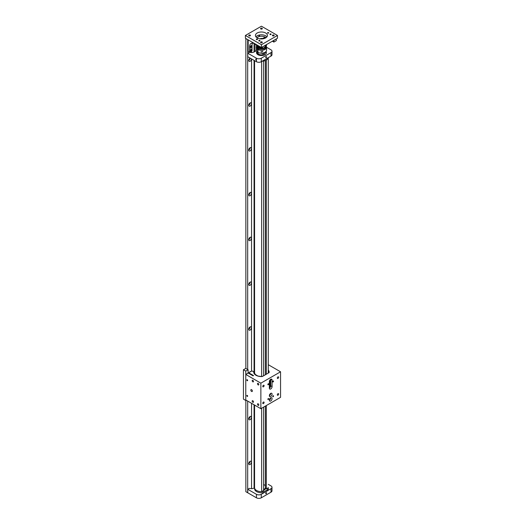 <?xml version="1.0" encoding="UTF-8"?>
<svg xmlns="http://www.w3.org/2000/svg" width="524" height="524" viewBox="0 0 524 524"><rect width="100%" height="100%" fill="white"/><g stroke="black" fill="none" stroke-linecap="round" stroke-linejoin="round"><path stroke-width="0.79" d="M249.588 461.736A1.159 0.668 -60 0 1 248.848 463.019M249.588 416.94A1.159 0.668 -60 0 1 248.848 418.224M249.588 327.349A1.159 0.668 -60 0 1 248.848 328.633M249.588 282.547A1.159 0.668 -60 0 1 248.848 283.831M249.588 237.752A1.159 0.668 -60 0 1 248.848 239.036M249.588 192.956A1.159 0.668 -60 0 1 248.848 194.24M249.588 148.161A1.159 0.668 -60 0 1 248.848 149.445M249.588 103.359A1.159 0.668 -60 0 1 248.848 104.643M249.588 58.564A1.159 0.668 -60 0 1 248.848 59.847M250.105 464.467A1.932 1.113 120 0 0 251.369 462.771A1.932 1.113 120 0 0 251.075 461.225A1.932 1.113 120 0 0 250.105 461.316A1.932 1.113 120 0 0 248.848 463.019A1.932 1.113 120 0 0 249.142 464.565A1.932 1.113 120 0 0 250.105 464.467M250.131 461.303A1.932 1.113 -60 0 1 248.769 463.694A1.932 1.113 -60 0 1 248.743 463.714M250.105 419.672A1.932 1.113 120 0 0 251.369 417.975A1.932 1.113 120 0 0 251.075 416.429A1.932 1.113 120 0 0 250.105 416.521A1.932 1.113 120 0 0 248.848 418.224A1.932 1.113 120 0 0 249.142 419.77A1.932 1.113 120 0 0 250.105 419.672M250.131 416.508A1.932 1.113 -60 0 1 248.769 418.899A1.932 1.113 -60 0 1 248.743 418.912M250.799 371.542A1.932 1.113 120 0 0 250.105 371.726A1.932 1.113 120 0 0 249.417 372.341M250.105 330.081A1.932 1.113 120 0 0 251.369 328.378A1.932 1.113 120 0 0 251.075 326.832A1.932 1.113 120 0 0 250.105 326.93A1.932 1.113 120 0 0 248.848 328.627A1.932 1.113 120 0 0 249.142 330.172A1.932 1.113 120 0 0 250.105 330.081M250.131 326.911A1.932 1.113 -60 0 1 248.769 329.308A1.932 1.113 -60 0 1 248.743 329.321M250.105 285.279A1.932 1.113 120 0 0 251.369 283.582A1.932 1.113 120 0 0 251.075 282.036A1.932 1.113 120 0 0 250.105 282.128A1.932 1.113 120 0 0 248.848 283.831A1.932 1.113 120 0 0 249.142 285.377A1.932 1.113 120 0 0 250.105 285.279M250.131 282.115A1.932 1.113 -60 0 1 248.769 284.506A1.932 1.113 -60 0 1 248.743 284.525M250.105 240.483A1.932 1.113 120 0 0 251.369 238.787A1.932 1.113 120 0 0 251.075 237.241A1.932 1.113 120 0 0 250.105 237.333A1.932 1.113 120 0 0 248.848 239.036A1.932 1.113 120 0 0 249.142 240.582A1.932 1.113 120 0 0 250.105 240.483M250.131 237.32A1.932 1.113 -60 0 1 248.769 239.71A1.932 1.113 -60 0 1 248.743 239.723M250.105 195.688A1.932 1.113 120 0 0 251.369 193.985A1.932 1.113 120 0 0 251.075 192.439A1.932 1.113 120 0 0 250.105 192.537A1.932 1.113 120 0 0 248.848 194.234A1.932 1.113 120 0 0 249.142 195.779A1.932 1.113 120 0 0 250.105 195.688M250.131 192.524A1.932 1.113 -60 0 1 248.769 194.915A1.932 1.113 -60 0 1 248.743 194.928M250.105 150.892A1.932 1.113 120 0 0 251.369 149.189A1.932 1.113 120 0 0 251.075 147.644A1.932 1.113 120 0 0 250.105 147.742A1.932 1.113 120 0 0 248.848 149.438A1.932 1.113 120 0 0 249.142 150.984A1.932 1.113 120 0 0 250.105 150.892M250.131 147.722A1.932 1.113 -60 0 1 248.769 150.119A1.932 1.113 -60 0 1 248.743 150.133M250.105 106.09A1.932 1.113 120 0 0 251.369 104.394A1.932 1.113 120 0 0 251.075 102.848A1.932 1.113 120 0 0 250.105 102.94A1.932 1.113 120 0 0 248.848 104.643A1.932 1.113 120 0 0 249.142 106.189A1.932 1.113 120 0 0 250.105 106.09M250.131 102.927A1.932 1.113 -60 0 1 248.769 105.317A1.932 1.113 -60 0 1 248.743 105.331M250.184 58.105A1.932 1.113 120 0 0 250.105 58.144A1.932 1.113 120 0 0 248.848 59.847A1.932 1.113 120 0 0 249.142 61.393A1.932 1.113 120 0 0 250.105 61.295A1.932 1.113 120 0 0 251.468 58.852M250.131 58.131A1.932 1.113 -60 0 1 248.769 60.522A1.932 1.113 -60 0 1 248.743 60.535M245.861 38.534L245.861 368.451M245.861 400.428L245.861 491.748L247.76 492.75M247.682 39.582L247.682 369.499M247.682 401.083L247.682 492.796M251.559 51.038L251.559 52.557M251.559 58.904L251.559 371.103M251.559 403.323L251.559 488.643M261.633 408.248L261.633 491.643A6.858 3.963 0 0 1 256.583 490.484A6.858 3.963 0 0 1 254.572 487.687A6.858 3.963 180 0 0 258.339 491.224A6.858 3.963 180 0 0 265.498 490.877A6.858 3.963 180 0 0 268.288 487.687L268.288 487.805A6.858 3.963 0 0 0 268.288 487.687A6.858 3.963 0 0 0 268.288 487.569M268.288 57.673L268.288 372.937L268.288 57.673M265.354 406.1L265.354 487.268L266.316 488.944L268.288 487.805M265.354 485.866A4.107 2.371 0 0 0 264.338 484.89A4.107 2.371 0 0 0 263.605 484.556M261.633 376.573L261.633 61.511M261.633 491.643L263.605 490.51L263.605 407.115M266.316 60.077L266.316 374.228M266.316 405.55L266.316 488.944M263.605 375.643L263.605 61.053M265.354 374.784L265.354 60.542M262.111 61.236A6.858 3.963 0 0 0 268.255 57.692M267.312 58.236A6.858 3.963 180 0 1 264.954 59.598M265.91 52.616A4.867 2.81 180 0 1 266.244 53.284M256.616 53.284A4.867 2.81 180 0 1 256.95 52.616M265.766 488.329A4.598 2.653 180 0 1 264.155 489.586A4.598 2.653 180 0 1 263.605 489.789A4.598 2.653 0 0 0 265.766 488.329M263.605 490.025A4.598 2.653 -0 0 0 264.155 489.822A4.598 2.653 -0 0 0 265.766 488.565M254.572 405.059L254.572 488.787A6.858 3.963 -0 0 0 258.339 492.318A6.858 3.963 -0 0 0 265.498 491.971A6.858 3.963 -0 0 0 268.288 488.787L268.288 487.687M265.766 487.811A4.598 2.653 180 0 1 263.605 489.272M263.605 484.602A4.598 2.653 180 0 1 264.247 484.844M265.524 51.994A4.598 2.653 180 0 1 266.028 53.199A4.598 2.653 180 0 1 265.825 53.972M257.035 53.972A4.598 2.653 180 0 1 256.839 53.199A4.598 2.653 180 0 1 257.336 51.994M257.952 52.04A3.917 2.26 0 0 0 257.959 52.053L257.651 52.21A5.129 2.961 180 0 1 256.302 50.206L256.465 48.974M261.967 53.153L262.229 53.219A3.917 2.26 0 0 0 263.539 52.911M265.262 52.177L263.579 54.863L263.579 52.898M262.229 53.219L262.229 55.19A3.917 2.26 0 0 0 263.579 54.863M262.229 55.19L258.155 54.214L258.155 52.492M257.598 52.177L257.598 53.435A3.917 2.26 0 0 0 258.155 54.214M264.594 36.85A6.858 3.963 60 0 1 265.629 37.322L266.133 37.61M272.362 41.206L273.869 42.084L273.816 40.368M273.869 42.084L276.292 40.682L276.292 38.999L273.869 40.4M250.832 50.782A0.884 0.511 120 0 0 251.415 50.003A0.884 0.511 120 0 0 251.278 49.295A0.884 0.511 120 0 0 250.832 49.335A0.884 0.511 120 0 0 250.256 50.121A0.884 0.511 120 0 0 250.393 50.828A0.884 0.511 120 0 0 250.832 50.782M250.832 47.985A0.884 0.511 120 0 0 251.415 47.206A0.884 0.511 120 0 0 251.278 46.492A0.884 0.511 120 0 0 250.832 46.538A0.884 0.511 120 0 0 250.256 47.317A0.884 0.511 120 0 0 250.393 48.025A0.884 0.511 120 0 0 250.832 47.985M248.166 39.863L248.166 51.319L249.621 52.158L249.621 46.557A6.858 3.963 60 0 1 251.042 43.42A6.858 3.963 60 0 1 254.474 43.761L262.714 48.522L262.662 46.806M262.714 48.522L265.137 47.121L265.137 45.437L262.714 46.839M252.476 43.106A6.858 3.963 -120 0 0 252.044 45.162L252.044 50.763L249.621 52.158M266.919 36.857A6 3.465 0 0 0 265.675 35.809A6 3.465 0 0 0 255.941 36.857M265.675 33.012A6 3.465 0 0 0 259.131 32.259A6 3.465 0 0 0 255.43 35.462A6 3.465 0 0 0 257.186 37.911A6 3.465 0 0 0 263.729 38.658A6 3.465 0 0 0 267.43 35.462A6 3.465 0 0 0 265.675 33.012M270.954 34.021A0.609 0.354 0 0 0 270.089 34.519A0.609 0.354 0 0 0 270.954 34.021M268.53 32.619A0.609 0.354 0 0 0 267.666 33.117A0.609 0.354 0 0 0 268.53 32.619M257.376 39.058A0.609 0.354 0 0 0 256.511 39.555A0.609 0.354 0 0 0 257.376 39.058M259.799 40.459A0.609 0.354 0 0 0 258.935 40.957A0.609 0.354 0 0 0 259.799 40.459M262.052 28.263A0.884 0.511 0 0 0 261.096 28.152A0.884 0.511 0 0 0 260.552 28.624A0.884 0.511 0 0 0 260.808 28.984A0.884 0.511 0 0 0 261.771 29.095A0.884 0.511 0 0 0 262.314 28.624A0.884 0.511 0 0 0 262.052 28.263M250.217 35.101A0.884 0.511 0 0 0 249.254 34.99A0.884 0.511 0 0 0 248.71 35.462A0.884 0.511 0 0 0 248.972 35.822A0.884 0.511 0 0 0 249.928 35.927A0.884 0.511 0 0 0 250.472 35.462A0.884 0.511 0 0 0 250.217 35.101M262.052 41.933A0.884 0.511 0 0 0 261.096 41.822A0.884 0.511 0 0 0 260.552 42.293A0.884 0.511 0 0 0 260.808 42.654A0.884 0.511 0 0 0 261.771 42.765A0.884 0.511 0 0 0 262.314 42.293A0.884 0.511 0 0 0 262.052 41.933M273.888 35.101A0.884 0.511 0 0 0 272.932 34.99A0.884 0.511 0 0 0 272.388 35.462A0.884 0.511 0 0 0 272.644 35.822A0.884 0.511 0 0 0 273.607 35.927A0.884 0.511 0 0 0 274.15 35.462A0.884 0.511 0 0 0 273.888 35.101M245.396 35.462L261.43 26.2L277.471 35.462L261.43 44.717L245.396 35.462L245.396 38.259L261.43 47.52L261.43 44.717M261.43 47.52L277.471 38.259L277.471 35.462M265.576 47.415A4.618 2.666 180 0 1 264.699 48.123A4.618 2.666 180 0 1 258.168 48.123A4.618 2.666 180 0 1 257.284 47.415M260.146 47.036L257.284 45.647M261.836 48.011L257.284 46.531M265.576 46.531L265.137 46.944M265.576 45.647L265.137 46.066M260.212 38.855A1.349 0.779 180 0 1 260.474 38.632A1.349 0.779 180 0 1 262.223 38.553L262.223 38.894M256.721 47.579C256.282 46.734 256.229 47.442 256.563 49.695L256.302 49.813M256.308 47.481L256.302 47.298A5.129 2.961 180 0 1 256.505 46.472M257.651 52.21L257.651 49.302A5.129 2.961 180 0 1 256.302 47.298M266.356 46.472A5.129 2.961 180 0 1 266.559 47.298A5.129 2.961 180 0 1 265.059 49.394A5.129 2.961 180 0 1 257.959 49.479L257.959 52.387A5.129 2.961 180 0 0 265.059 52.302A5.129 2.961 180 0 0 266.559 50.206L266.559 47.298M265.923 37.754A5.129 2.961 0 0 0 257.801 37.093A5.129 2.961 0 0 0 256.937 37.754M262.76 51.614L261.004 51.706L262.76 51.614L262.531 51.254M261.299 52.105L261.004 51.706M256.812 46.944A4.618 2.666 0 0 0 258.319 48.915L258.319 49.177A4.618 2.666 0 0 0 258.325 49.184L257.959 49.479M266.048 46.944L266.048 47.298A4.618 2.666 180 0 1 264.699 49.184A4.618 2.666 180 0 1 258.325 49.269M262.066 48.149L257.985 47.35L256.616 45.791M256.649 45.018L260.493 47.239M261.345 47.73L256.563 44.966M262.223 38.553L264.332 37.689M264.332 37.335L264.64 37.512L262.524 38.868M257.651 49.302L258.319 48.915M264.875 47.789L262.734 48.509L257.985 47.789M257.985 46.027L259.354 46.577M266.244 45.791L264.155 47.691M265.137 46.302L266.244 44.907M265.963 51.594A4.919 2.836 180 0 1 266.349 52.701A4.919 2.836 180 0 1 263.31 55.321A4.919 2.836 180 0 1 257.952 54.706A4.919 2.836 180 0 1 256.511 52.701A4.919 2.836 180 0 1 256.898 51.594M266.133 56.671A0.609 0.354 120 0 0 266.133 57.666A0.609 0.354 120 0 0 266.133 56.671M255.705 59.094L255.987 60.024L255.705 59.094M256.367 50.697L254.343 51.863A4.113 2.378 180 0 1 249.417 52.256L247.76 53.212L256.439 58.216A3.432 1.978 0 0 0 261.286 58.216L270.987 52.616A3.432 1.978 0 0 0 271.989 51.214A3.432 1.978 0 0 0 270.987 49.819L266.559 47.265M247.76 53.212L247.76 56.71L256.439 61.714A3.432 1.978 0 0 0 261.286 61.714L261.286 58.216M270.987 52.616L270.987 56.114A3.432 1.978 0 0 0 271.989 54.719L271.989 51.214M270.987 56.114L261.286 61.714M266.133 493.746A0.609 0.354 120 0 0 266.133 492.75A0.609 0.354 120 0 0 266.133 493.746M268.288 484.346L270.987 485.899A3.432 1.978 180 0 1 271.989 487.3L271.989 490.798A3.432 1.978 180 0 1 270.987 492.2L261.286 497.8A3.432 1.978 180 0 1 256.439 497.8L247.76 492.796L247.76 489.292L256.439 494.302L256.439 497.8M254.572 487.818L254.343 487.949A4.113 2.378 180 0 1 249.417 488.342L247.76 489.292M261.286 497.8L261.286 494.302A3.432 1.978 180 0 1 256.439 494.302M261.286 494.302L264.954 492.18M267.312 490.818L270.987 488.702L270.987 492.2M271.989 487.3A3.432 1.978 180 0 1 270.987 488.702M273.135 396.734A0.609 0.354 120 0 0 273.135 395.738A0.609 0.354 120 0 0 273.135 396.734M268.288 399.53A0.609 0.354 120 0 0 268.288 398.535A0.609 0.354 120 0 0 268.288 399.53M268.288 384.754A0.609 0.354 120 0 0 268.288 383.751A0.609 0.354 120 0 0 268.288 384.754M273.135 381.95A0.609 0.354 120 0 0 273.135 380.955A0.609 0.354 120 0 0 273.135 381.95M270.712 379.258A1.932 1.113 120 0 0 269.349 381.623L269.349 388.173A1.932 1.113 120 0 0 269.749 389.057A1.932 1.113 120 0 0 271.236 388.539A1.932 1.113 120 0 0 272.074 386.601L272.074 380.051A1.932 1.113 120 0 0 271.674 379.166A1.932 1.113 120 0 0 270.712 379.258M270.712 396.524A1.932 1.113 120 0 0 271.969 394.821A1.932 1.113 120 0 0 271.674 393.275A1.932 1.113 120 0 0 270.712 393.373A1.932 1.113 120 0 0 269.454 395.07A1.932 1.113 120 0 0 269.749 396.616A1.932 1.113 120 0 0 270.712 396.524M269.349 395.764A1.932 1.113 120 0 0 269.375 395.751A1.932 1.113 120 0 0 270.738 393.36M270.712 401.004A1.932 1.113 120 0 0 271.969 399.301A1.932 1.113 120 0 0 271.674 397.755A1.932 1.113 120 0 0 270.712 397.854A1.932 1.113 120 0 0 269.454 399.55A1.932 1.113 120 0 0 269.749 401.096A1.932 1.113 120 0 0 270.712 401.004M269.349 400.244A1.932 1.113 120 0 0 269.375 400.231A1.932 1.113 120 0 0 270.738 397.84M277.989 395.207A0.93 0.537 120 0 0 278.598 394.382A0.93 0.537 120 0 0 278.454 393.635A0.93 0.537 120 0 0 277.989 393.681A0.93 0.537 120 0 0 277.379 394.506A0.93 0.537 120 0 0 277.517 395.253A0.93 0.537 120 0 0 277.989 395.207M277.989 378.407A0.93 0.537 120 0 0 278.598 377.581A0.93 0.537 120 0 0 278.454 376.835A0.93 0.537 120 0 0 277.989 376.88A0.93 0.537 120 0 0 277.379 377.706A0.93 0.537 120 0 0 277.517 378.452A0.93 0.537 120 0 0 277.989 378.407M263.441 386.804A0.93 0.537 120 0 0 264.05 385.985A0.93 0.537 120 0 0 263.906 385.238A0.93 0.537 120 0 0 263.441 385.284A0.93 0.537 120 0 0 262.825 386.103A0.93 0.537 120 0 0 262.969 386.85A0.93 0.537 120 0 0 263.441 386.804M263.441 403.604A0.93 0.537 120 0 0 264.05 402.779A0.93 0.537 120 0 0 263.906 402.032A0.93 0.537 120 0 0 263.441 402.078A0.93 0.537 120 0 0 262.825 402.904A0.93 0.537 120 0 0 262.969 403.65A0.93 0.537 120 0 0 263.441 403.604M268.288 370.075A7.716 4.454 180 0 1 269.146 372.119A7.716 4.454 180 0 1 269.094 372.623L262.76 376.284A1.716 0.989 180 0 1 261.581 376.573A7.716 4.454 180 0 1 255.974 375.269A7.716 4.454 180 0 1 253.714 372.119A7.716 4.454 180 0 1 253.767 371.614L251.808 370.959L248.684 372.767L253.531 375.564L253.046 375.846L248.199 373.042L245.769 374.444L260.867 383.162L280.556 371.791L280.556 397.33L260.867 408.694L260.867 383.162M247.223 379.717A0.609 0.354 -120 0 0 247.223 380.712A0.609 0.354 -120 0 0 247.223 379.717M247.223 395.391A0.609 0.354 -120 0 0 247.223 396.386A0.609 0.354 -120 0 0 247.223 395.391M252.837 380.306A0.93 0.537 -120 0 0 252.372 380.26A0.93 0.537 -120 0 0 252.227 381.007A0.93 0.537 -120 0 0 252.837 381.832A0.93 0.537 -120 0 0 253.302 381.878A0.93 0.537 -120 0 0 253.446 381.131A0.93 0.537 -120 0 0 252.837 380.306M252.837 400.749A0.93 0.537 -120 0 0 252.372 400.703A0.93 0.537 -120 0 0 252.227 401.45A0.93 0.537 -120 0 0 252.837 402.268A0.93 0.537 -120 0 0 253.302 402.314A0.93 0.537 -120 0 0 253.446 401.567A0.93 0.537 -120 0 0 252.837 400.749M258.168 383.391A0.93 0.537 -120 0 0 257.703 383.339A0.93 0.537 -120 0 0 257.559 384.092A0.93 0.537 -120 0 0 258.168 384.911A0.93 0.537 -120 0 0 258.633 384.957A0.93 0.537 -120 0 0 258.777 384.21A0.93 0.537 -120 0 0 258.168 383.391M258.168 403.827A0.93 0.537 -120 0 0 257.703 403.781A0.93 0.537 -120 0 0 257.559 404.528A0.93 0.537 -120 0 0 258.168 405.347A0.93 0.537 -120 0 0 258.633 405.399A0.93 0.537 -120 0 0 258.777 404.646A0.93 0.537 -120 0 0 258.168 403.827M251.592 389.679A1.087 0.629 -120 0 0 251.048 389.627A1.087 0.629 -120 0 0 250.878 390.498A1.087 0.629 -120 0 0 251.592 391.461A1.087 0.629 -120 0 0 252.136 391.513A1.087 0.629 -120 0 0 252.306 390.642A1.087 0.629 -120 0 0 251.592 389.679M269.5 394.926A1.028 0.59 120 0 0 270.089 393.91M269.5 399.406A1.028 0.59 120 0 0 270.089 398.384M245.769 374.444L245.769 399.976L260.867 408.694M280.556 371.791L268.288 364.711M269.349 388.205A1.932 1.113 120 0 0 270.738 385.828L270.738 379.278A1.932 1.113 120 0 0 270.738 379.245M248.684 373.324L248.684 372.767M253.767 372.466L253.767 371.614M269.349 387.465A1.028 0.59 120 0 0 270.096 386.195L270.096 379.782M268.288 370.429A7.716 4.454 180 0 1 269.139 372.309M269.12 372.466L268.295 372.466L268.295 372.931M253.74 372.466L254.572 372.466A6.858 3.963 180 0 0 255.064 373.94L254.52 374.064A7.441 4.297 180 0 0 254.657 374.254M261.09 376.566L261.103 376.429A6.858 3.963 180 0 1 258.581 376.075L258.456 376.225M257.448 375.695A6.858 3.963 180 0 1 255.66 374.608L255.227 374.771M255.064 374.634L255.064 373.94M268.622 372.898L266.546 374.097M263.965 375.584L262.072 376.527M248.101 373.101L248.101 369.741L245.769 368.398L243.444 369.741L243.444 399.137L245.769 400.48L246.208 400.231M243.444 369.741L245.769 371.084L248.101 369.741M245.769 400.48L245.769 371.084M259.072 35.075L259.072 36.556M254.992 51.49L254.992 44.062M254.068 43.544L254.068 52.007M254.068 60.352L254.068 372.466M254.068 404.77L254.068 488.093M252.044 45.162L249.621 46.557M256.439 58.216L256.439 61.714M270.738 385.828L272.074 386.601M272.074 380.051L270.738 379.278M269.349 385.762L270.096 386.195M259.524 36.438L259.524 34.977M254.572 372.577L254.572 60.64M266.028 53.71L266.028 53.199M256.839 53.71L256.839 53.199M256.806 49.977L256.537 49.361M256.714 45.057L259.531 46.682M256.341 45.136L256.557 46.57L257.854 47.802L261.437 48.66L265.072 47.763L266.297 46.584L266.519 45.136M256.295 44.815L257.782 46.878L261.43 47.782M266.375 44.664L265.137 45.961M266.565 44.553L266.303 45.693L265.137 46.839"/></g></svg>
